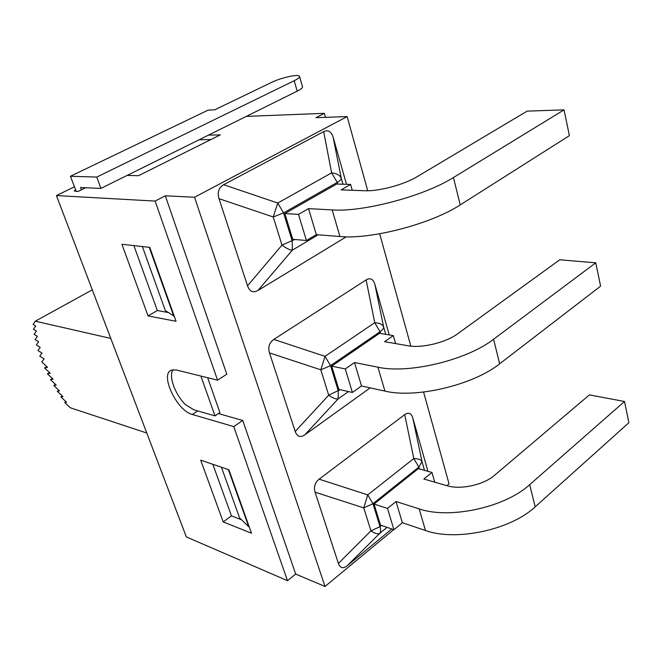 <?xml version="1.0" encoding="UTF-8"?>
<svg xmlns="http://www.w3.org/2000/svg" width="662" height="662" viewBox="0 0 662 662"><rect width="100%" height="100%" fill="white"/><g stroke="black" fill="none" stroke-linecap="round" stroke-linejoin="round"><path stroke-width="0.99" d="M100.922 188.413L96.776 177.06L70.395 176.274L208.141 110.115L214.72 109.809L271.585 82.394C280.961 77.727 298.562 73.83 299.489 76.262C299.952 77.264 298.181 78.753 294.185 80.747L297.213 91.157L100.922 188.413L80.557 187.528L81.409 189.82L77.959 191.517L74.326 191.045L75.559 189.547L76.262 191.434M223.218 521.929L200.685 460.164L228.895 469.772L251.469 533.208L223.218 521.929L231.452 515.872L241.539 519.794M246.314 116.38L324.33 113.334L325.464 117.331M324.33 113.334L315.973 117.67L347.145 116.578L194.537 197.235L325.009 586.466L295.699 574.078L242.755 420.469L233.76 426.601L287.482 580.69L295.699 574.078M121.924 244.286L149.744 247.365L176.051 321.293L148.065 315.931L121.924 244.286M133.889 245.61L157.324 310.528L168.264 312.53M148.065 315.931L157.324 310.528M212.833 464.302L231.452 515.872M218.443 413.576L242.755 420.469M74.343 186.841L56.427 195.571L155.131 201.083L217.575 380.178L176.233 369.959L171.367 370.174C159.501 374.287 176.994 410.937 192.344 414.478L233.76 426.601M173.113 369.702L172.823 370C168.537 376.512 175.132 394.436 185.368 404.573L193.892 409.828L214.985 415.885L200.892 376.057M217.575 380.178L226.809 374.204L165.318 195.803L155.131 201.083M56.427 195.571L186.328 536.915L287.482 580.69M70.395 176.274L75.559 189.547M228.382 469.598L248.722 526.72L239.603 517.932L221.439 467.24M207.661 377.729L219.925 412.583L214.985 415.885M194.537 197.235L165.318 195.803M146.79 433.022L70.321 407.767L64.768 402.546L66.564 402.256L60.921 396.96L62.948 396.612L57.246 391.267L59.489 390.861L53.763 385.491L56.204 385.027L50.477 379.665L53.109 379.127L47.407 373.815L50.213 373.211L44.577 367.956L47.54 367.286L41.805 361.957L44.131 358.895L39.761 356.148L42.037 353.078L37.908 350.504L40.2 347.36L36.344 344.968L38.644 341.766L35.069 339.573L37.37 336.329L34.101 334.335L36.385 331.058L33.439 329.279L35.698 326.01L33.1 324.446L35.318 321.186L92.299 289.832M306.415 240.505L292.745 239.321L284.834 213.553L336.701 184.028L350.62 184.441L341.129 189.895L365.027 190.739C378.755 191.434 404.159 184.64 417.01 176.762L527.159 111.133L564.041 109.867L453.445 177.532C424.102 196.134 362.875 212.287 332.192 209.928L308.533 208.629L316.304 234.629L306.415 240.505L298.512 214.389L308.533 208.629M332.192 209.928L339.929 236.516C370.588 239.685 431.31 223.938 460.231 204.897L453.445 177.532M339.929 236.516L316.304 234.629M564.041 109.867L569.394 135.66L460.231 204.897M350.62 184.441L352.267 190.284M346.276 236.814L257.932 290.494C253.132 293.134 249.657 291.57 247.522 285.794L219.006 198.674L273.232 216.987L281.987 245.106C286.381 248.366 289.824 250.07 292.306 250.203L292.207 241.001L283.559 212.899L337.215 182.406L331.629 172.873L277.759 203.035L273.232 216.987L283.559 212.899L277.759 203.035L223.632 184.706L323.668 131.655C328.129 129.578 331.29 131.473 333.151 137.34L346.491 184.317M337.694 184.061L337.215 182.406C339.879 180.858 341.244 179.518 341.302 178.384C339.954 175.223 336.735 173.378 331.629 172.873L323.668 131.655M219.006 198.674C217.169 192.278 218.708 187.627 223.632 184.706M284.834 213.553L298.512 214.389M352.399 392.467L338.82 389.38L331.687 366.144L379.549 333.3L393.319 335.593L384.564 341.675L408.181 345.779C421.76 348.419 445.989 342.56 457.814 333.673L559.754 259.785L595.759 262.822L493.579 339.25C466.652 360.293 408.413 374.104 377.952 367.195L354.509 362.544L361.51 385.971L352.399 392.467L345.283 368.949L354.509 362.544M377.952 367.195L384.912 391.093C415.322 398.656 473.098 385.185 499.669 363.802L493.579 339.25M384.912 391.093L361.51 385.971M595.759 262.822L600.591 286.158L499.669 363.802M393.319 335.593L395.578 343.586M370.19 387.874L304.76 434.893C300.325 437.822 297.139 436.688 295.211 431.492L269.484 352.904L320.805 369.818L328.7 395.173C332.82 398.11 335.973 399.352 338.15 398.888L338.315 391.002L330.528 365.664L380.029 331.72L374.733 322.708L325.034 356.355L320.805 369.818L330.528 365.664L325.034 356.355L273.803 339.424L366.127 279.918C370.265 277.527 373.169 278.983 374.866 284.279L389.239 334.914M380.534 333.466L380.029 331.72C382.495 329.999 383.687 328.377 383.621 326.863C382.487 324.388 379.525 322.998 374.733 322.708L366.127 279.918M269.484 352.904C267.829 347.12 269.268 342.626 273.803 339.424M331.687 366.144L345.283 368.949M393.931 529.716L380.493 525.098L374.03 504.039L418.392 468.613L431.98 472.445L423.862 479.015L447.148 485.759C460.545 489.971 483.699 484.898 494.63 475.242L589.379 394.9L624.506 401.478L529.674 484.683C504.825 507.589 449.316 519.447 419.187 508.879L396.025 501.523L402.364 522.74L393.931 529.716L387.493 508.433L396.025 501.523M419.187 508.879L425.476 530.485C455.539 541.574 510.634 529.997 535.169 506.835L529.674 484.683M425.476 530.485L402.364 522.74M624.506 401.478L628.9 422.695L535.169 506.835M431.98 472.445L434.727 482.159M424.507 470.334L422.008 461.555C421.065 459.651 418.326 458.65 413.808 458.534L367.749 494.878L363.786 507.886L370.935 530.858C374.816 533.522 377.721 534.383 379.64 533.44L387.047 527.349M391.78 528.979L347.194 565.77C343.09 568.915 340.152 568.145 338.398 563.453L315.071 492.197C313.581 486.942 314.93 482.598 319.117 479.172L404.714 414.627C408.553 411.987 411.243 413.071 412.79 417.879L427.958 471.311M374.03 504.039L387.493 508.433M46.845 366.64L44.577 367.956M49.534 372.574L47.407 373.815M52.447 378.507L50.477 379.665M55.567 384.423L53.763 385.491M58.885 390.29L57.246 391.267M62.377 396.083L60.921 396.96M66.043 401.768L64.768 402.546M110.786 338.414L35.318 321.186M85.63 187.751L81.409 189.82M96.776 177.06L294.185 80.747M297.213 91.157C301.193 89.147 302.939 87.616 302.468 86.581L299.588 76.593M208.456 135.131L220.272 134.899L138.449 175.72L127.162 175.413M199.138 139.748L210.897 139.574M142.38 246.545L165.326 310.594L174.255 316.246M149.24 247.307L173.75 316.155M249.226 526.919L248.722 526.72M325.009 586.466L393.733 529.65M446.9 485.693L449.068 483.905L423.581 392.053M410.837 346.143L379.665 233.785M367.724 190.755L347.145 116.578M192.344 414.478L197.739 410.928M247.522 285.794L281.987 245.106L294.755 239.495M342.966 184.218L341.302 178.384L333.151 137.34M257.932 290.494L292.306 250.203L318.215 234.778M295.211 431.492L328.7 395.173L340.177 389.695M385.747 334.335L383.621 326.863L374.866 284.279M304.76 434.893L338.15 398.888L348.452 391.573M319.117 479.172L367.749 494.878L372.963 503.699L363.786 507.886L315.071 492.197M381.511 525.446L380.021 526.662C380.907 529.666 380.774 531.925 379.64 533.44L347.194 565.77M404.714 414.627L413.808 458.534L418.847 467.091L372.963 503.699L380.021 526.662L370.935 530.858L338.398 563.453M412.79 417.879L422.008 461.555L418.847 467.091L419.36 468.886"/></g></svg>
